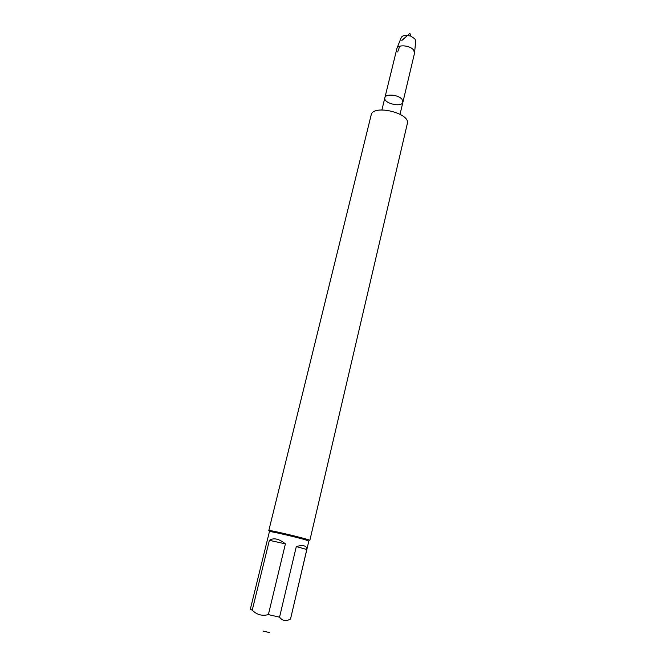 <?xml version="1.0" encoding="UTF-8"?>
<svg xmlns="http://www.w3.org/2000/svg" width="666" height="666" viewBox="0 0 666 666"><rect width="100%" height="100%" fill="white"/><g stroke="black" fill="none" stroke-linecap="round" stroke-linejoin="round"><path stroke-width="1" d="M401.998 99.309C398.451 94.647 385.423 93.498 384.865 97.76C385.423 93.498 398.451 94.647 401.998 99.309L402.93 102.098L401.998 99.309M305.711 539.926L308.824 541.075L290.526 619.014L306.793 549.517C306.968 547.677 306.135 546.478 304.304 545.929C302.431 545.404 299.767 545.612 296.312 546.545L279.545 617.174L268.381 614.593L285.406 543.864C278.962 538.727 273.618 537.545 269.38 540.326L252.231 610.181L250.308 609.298L269.422 531.618C268.506 530.702 296.32 537.062 305.711 539.926M268.806 530.569C267.857 529.345 311.247 539.76 309.84 540.426L407.309 123.676C410.864 113.137 372.785 103.996 371.162 115.002L268.806 530.569M269.439 632.575L262.97 631.027M290.526 619.014C286.18 621.536 282.526 620.928 279.545 617.174M268.381 614.593C262.171 616.241 256.785 614.768 252.231 610.181M269.38 540.326L285.406 543.864M296.312 546.545L306.793 549.517M384.865 97.76L396.953 48.327C398.518 44.222 410.472 45.504 413.669 50.141L414.527 53.138L402.93 102.098C401.981 107.85 383.092 103.313 384.865 97.76L381.909 109.898M415.659 41.284L414.935 38.911L410.922 36.18L407.667 35.398C404.387 35.14 402.247 35.831 401.265 37.462L401.132 37.795M407.55 35.39L401.823 40.493M399.742 46.254L397.669 51.965M402.93 102.098L400.05 114.252M410.922 36.18L409.89 33.3L407.667 35.398M401.265 37.462L396.953 48.327M415.692 40.926L414.602 52.564"/></g></svg>
